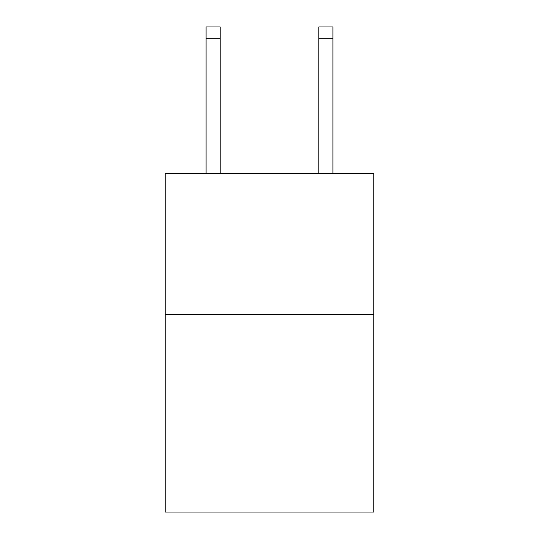 <?xml version="1.0" encoding="UTF-8"?>
<svg xmlns="http://www.w3.org/2000/svg" width="539" height="539" viewBox="0 0 539 539"><rect width="100%" height="100%" fill="white"/><g stroke="black" fill="none" stroke-linecap="round" stroke-linejoin="round"><path stroke-width="0.81" d="M373.83 314.668L373.83 512.05L165.17 512.05L165.17 173.686L373.83 173.686L373.83 314.668L165.17 314.668M318.845 173.686L318.845 26.95L332.94 26.95L332.94 173.686M318.845 26.95L332.94 26.95M220.155 173.686L220.155 38.229L206.06 38.229L206.06 26.95L220.155 26.95L220.155 38.229M206.06 173.686L206.06 38.229M318.845 38.229L332.94 38.229"/></g></svg>
